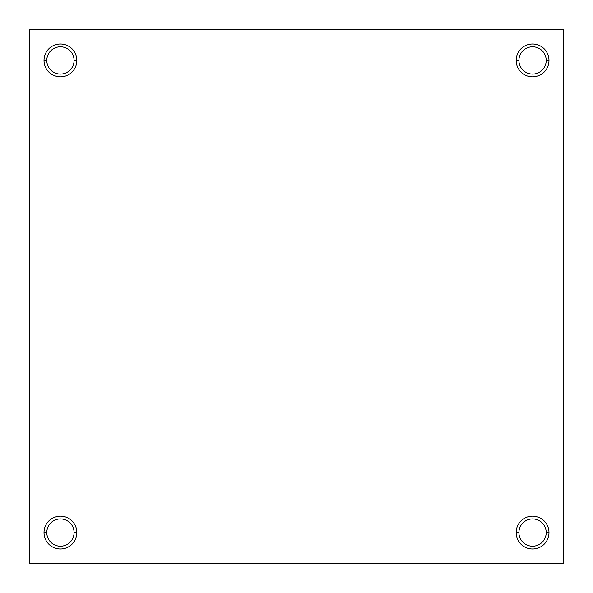 <?xml version="1.0" encoding="UTF-8"?>
<svg xmlns="http://www.w3.org/2000/svg" width="593" height="593" viewBox="0 0 593 593"><rect width="100%" height="100%" fill="white"/><g stroke="black" fill="none" stroke-linecap="round" stroke-linejoin="round"><path stroke-width="0.89" d="M546.205 60.442L548.985 60.442A16.419 16.419 0 0 0 532.558 44.015A16.419 16.419 0 0 0 516.14 60.442L518.912 60.442A13.646 13.646 0 0 1 532.558 46.795A13.646 13.646 0 0 1 546.205 60.442A13.646 13.646 0 0 0 532.558 46.795A13.646 13.646 0 0 0 518.912 60.442A13.646 13.646 0 0 0 532.558 74.088A13.646 13.646 0 0 0 546.205 60.442A13.646 13.646 0 0 1 532.558 74.088A13.646 13.646 0 0 1 518.912 60.442L516.14 60.442A16.419 16.419 0 0 0 532.558 76.86A16.419 16.419 0 0 0 548.985 60.442L546.205 60.442M74.088 532.558L76.86 532.558A16.419 16.419 0 0 0 60.442 516.14A16.419 16.419 0 0 0 44.015 532.558L46.795 532.558A13.646 13.646 0 0 1 60.442 518.912A13.646 13.646 0 0 1 74.088 532.558A13.646 13.646 0 0 0 60.442 518.912A13.646 13.646 0 0 0 46.795 532.558A13.646 13.646 0 0 0 60.442 546.205A13.646 13.646 0 0 0 74.088 532.558A13.646 13.646 0 0 1 60.442 546.205A13.646 13.646 0 0 1 46.795 532.558L44.015 532.558A16.419 16.419 0 0 0 60.442 548.985A16.419 16.419 0 0 0 76.86 532.558L74.088 532.558M546.205 532.558L548.985 532.558A16.419 16.419 0 0 0 532.558 516.14A16.419 16.419 0 0 0 516.14 532.558L518.912 532.558A13.646 13.646 0 0 1 532.558 518.912A13.646 13.646 0 0 1 546.205 532.558A13.646 13.646 0 0 0 532.558 518.912A13.646 13.646 0 0 0 518.912 532.558A13.646 13.646 0 0 0 532.558 546.205A13.646 13.646 0 0 0 546.205 532.558A13.646 13.646 0 0 1 532.558 546.205A13.646 13.646 0 0 1 518.912 532.558L516.14 532.558A16.419 16.419 0 0 0 532.558 548.985A16.419 16.419 0 0 0 548.985 532.558L546.205 532.558M74.088 60.442L76.86 60.442A16.419 16.419 0 0 0 60.442 44.015A16.419 16.419 0 0 0 44.015 60.442L46.795 60.442A13.646 13.646 0 0 1 60.442 46.795A13.646 13.646 0 0 1 74.088 60.442A13.646 13.646 0 0 0 60.442 46.795A13.646 13.646 0 0 0 46.795 60.442A13.646 13.646 0 0 0 60.442 74.088A13.646 13.646 0 0 0 74.088 60.442A13.646 13.646 0 0 1 60.442 74.088A13.646 13.646 0 0 1 46.795 60.442L44.015 60.442A16.419 16.419 0 0 0 60.442 76.86A16.419 16.419 0 0 0 76.86 60.442L74.088 60.442M29.65 563.35L29.65 29.65L29.65 563.35L563.35 563.35L563.35 29.65L29.65 29.65L563.35 29.65L563.35 563.35L29.65 563.35M76.86 60.442A16.419 16.419 0 0 1 60.442 76.86A16.419 16.419 0 0 1 44.015 60.442A16.419 16.419 0 0 1 60.442 44.015A16.419 16.419 0 0 1 76.86 60.442M548.985 532.558A16.419 16.419 0 0 1 532.558 548.985A16.419 16.419 0 0 1 516.14 532.558A16.419 16.419 0 0 1 532.558 516.14A16.419 16.419 0 0 1 548.985 532.558M76.86 532.558A16.419 16.419 0 0 1 60.442 548.985A16.419 16.419 0 0 1 44.015 532.558A16.419 16.419 0 0 1 60.442 516.14A16.419 16.419 0 0 1 76.86 532.558M548.985 60.442A16.419 16.419 0 0 1 532.558 76.86A16.419 16.419 0 0 1 516.14 60.442A16.419 16.419 0 0 1 532.558 44.015A16.419 16.419 0 0 1 548.985 60.442"/></g></svg>
